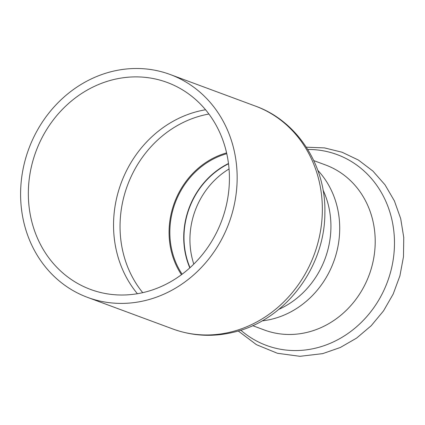 <?xml version="1.0" encoding="UTF-8"?>
<svg xmlns="http://www.w3.org/2000/svg" width="425" height="425" viewBox="0 0 425 425"><rect width="100%" height="100%" fill="white"/><g stroke="black" fill="none" stroke-linecap="round" stroke-linejoin="round"><path stroke-width="0.64" d="M29.538 210.274A110.362 99.121 110.3 0 1 66.661 105.203A110.362 99.121 110.3 0 1 167.222 82.466A110.362 99.121 110.3 0 1 228.22 161.633A110.362 99.121 110.3 0 1 191.096 266.698A110.362 99.121 110.3 0 1 90.536 289.436A110.362 99.121 110.3 0 1 29.538 210.274M181.464 274.693A77.541 69.642 110.3 0 1 169.91 244.104A77.541 69.642 110.3 0 1 226.589 152.894M228.48 163.513A76.686 68.877 -69.7 0 0 189.816 267.867M182.128 274.199A76.686 68.877 110.3 0 1 226.769 153.701M235.859 159.758A118.851 106.744 110.3 0 1 195.883 272.908A118.851 106.744 110.3 0 1 87.587 297.399A118.851 106.744 110.3 0 1 21.893 212.144A118.851 106.744 110.3 0 1 61.875 98.993A118.851 106.744 110.3 0 1 170.17 74.502A118.851 106.744 110.3 0 1 235.859 159.758M313.788 160.607L325.608 164.99A88.007 79.045 110.3 0 1 374.653 251.701A88.007 79.045 110.3 0 1 307.402 332.292A88.007 79.045 110.3 0 1 264.456 330.034L252.641 325.656M323.048 190.076A84.894 76.245 110.3 0 1 278.864 309.336M193.8 264.106A76.404 68.622 110.3 0 1 229.048 168.964M190.028 267.676A76.404 68.622 110.3 0 1 228.512 163.795M205.557 109.762A110.362 99.121 -69.7 0 0 198.576 111.201A110.362 99.121 -69.7 0 0 114.745 241.841A110.362 99.121 -69.7 0 0 137.403 293.712M142.731 292.66A107.706 96.735 110.3 0 1 121.215 242.771A107.706 96.735 110.3 0 1 203.028 115.271A107.706 96.735 110.3 0 1 208.914 114.027M172.794 328.966C192.541 336.127 212.792 337.216 233.538 332.244C284.989 320.535 324.928 267.654 324.865 213.122C326.219 166.127 297.697 121.104 255.377 106.075A118.851 106.744 110.3 0 1 321.066 191.33A118.851 106.744 110.3 0 1 230.786 332.015A118.851 106.744 110.3 0 1 172.794 328.966L87.587 297.399M307.774 149.462A101.745 91.386 110.3 0 1 394.384 238.462A101.745 91.386 110.3 0 1 316.083 348.033A101.745 91.386 110.3 0 1 240.81 330.193M317.82 170.356A88.007 79.045 110.3 0 1 335.405 256.673A88.007 79.045 110.3 0 1 271.91 319.143A88.007 79.045 110.3 0 1 262.05 320.891M238.239 330.979L256.445 344.675L277.413 353.281L299.944 356.315L322.745 353.621L340.287 347.501L356.607 338.098L371.163 325.763L383.488 310.93L393.173 294.095L399.914 275.83L403.484 256.743L403.75 237.463L400.695 218.631L394.389 200.887L385.029 184.843L372.906 171.068L358.429 160.06L342.104 152.246L324.519 147.905L306.335 147.188M170.17 74.502L255.377 106.075"/></g></svg>
